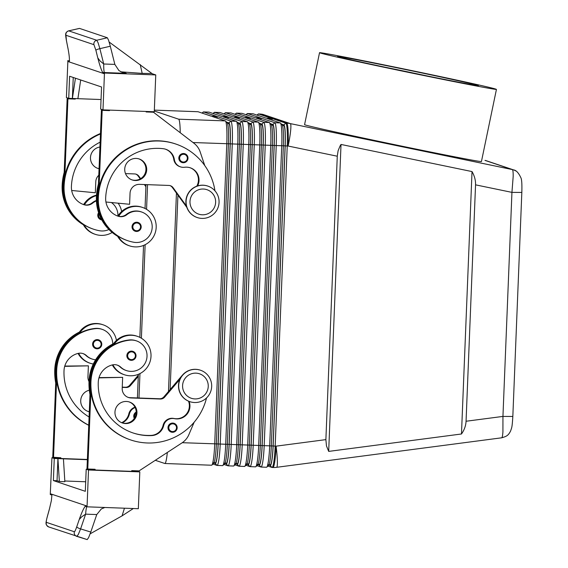 <?xml version="1.0" encoding="UTF-8"?>
<svg xmlns="http://www.w3.org/2000/svg" width="568" height="568" viewBox="0 0 568 568"><rect width="100%" height="100%" fill="white"/><g stroke="black" fill="none" stroke-linecap="round" stroke-linejoin="round"><path stroke-width="0.85" d="M83.652 204.601A20.278 20.157 -71.4 0 1 83.688 204.544A20.278 20.157 -71.4 0 1 96.517 195.129M112.166 232.461A20.278 20.157 -71.4 0 1 95.317 234.35L94.544 234.087A20.278 20.157 -71.4 0 1 83.07 224.197M95.317 234.35A20.278 20.157 -71.4 0 1 84.021 224.807A43.608 43.338 108.6 0 0 92.939 228.989L93.514 229.188A43.608 43.338 -71.4 0 1 64.085 186.254A58.994 58.632 -71.4 0 1 100.451 133.949M96.397 200.454A15.67 15.577 108.6 0 0 92.037 202.939A9.216 9.159 -71.4 0 1 84.462 204.807A20.278 20.157 -71.4 0 1 96.489 195.591M111.399 202.535A15.67 15.577 -71.4 0 1 117.931 215.961M108.928 229.5A15.67 15.577 -71.4 0 1 99.528 230.736A43.608 43.338 -71.4 0 1 93.514 229.188M100.891 219.695L101.757 219.894A4.608 4.579 -71.4 0 1 98.605 212.695M134.311 418.396A4.608 4.579 -71.4 0 1 136.185 412.091M116.454 340.381A20.278 20.157 108.6 0 0 103.064 324.789L102.29 324.527A20.278 20.157 108.6 0 0 78.902 332.798A20.278 20.157 -71.4 0 0 78.292 333.806M103.064 324.789A20.278 20.157 108.6 0 0 79.676 333.061A43.608 43.338 -71.4 0 1 95.012 328.439A15.67 15.577 -71.4 0 1 101.594 329.156L102.176 329.355A15.67 15.577 108.6 0 0 95.594 328.638A43.608 43.338 108.6 0 0 56.686 370.379A58.994 58.632 108.6 0 0 88.75 425.205M89.084 416.976A51.617 51.305 -71.4 0 1 64.014 370.648A18.439 18.325 -71.4 0 1 78.072 353.417A9.216 9.159 -71.4 0 1 86.492 355.639A15.67 15.577 108.6 0 0 95.616 359.792M92.186 359.061L91.611 358.862A15.67 15.577 -71.4 0 1 85.91 355.447A9.216 9.159 108.6 0 0 82.85 353.537M99.464 348.198A4.608 4.579 -71.4 0 1 92.605 344.038A4.608 4.579 -71.4 0 1 98.654 339.841A4.608 4.579 -71.4 0 1 99.464 348.198M89.29 411.786A11.062 10.991 -71.4 0 1 89.332 390.209M87.799 411.339A11.062 10.991 108.6 0 0 89.297 411.672M168 427.512A4.608 4.579 -71.4 0 1 174.049 423.309A4.608 4.579 -71.4 0 1 174.859 431.666A4.608 4.579 -71.4 0 1 168 427.512M178.7 385.345A16.593 16.493 -71.4 0 1 200.469 370.222A16.593 16.493 -71.4 0 1 211.672 386.56A16.593 16.493 -71.4 0 1 189.897 401.675A16.593 16.493 -71.4 0 1 178.7 385.345M182.591 385.558A12.908 12.823 -71.4 0 1 195.932 373.14A12.908 12.823 -71.4 0 1 208.243 386.503A12.908 12.823 -71.4 0 1 194.895 398.921A12.908 12.823 -71.4 0 1 182.591 385.558M189.897 401.675L189.705 401.611A16.593 16.493 -71.4 0 1 178.501 385.281A16.593 16.493 -71.4 0 1 200.277 370.159L200.469 370.222M126.863 355.554A4.608 4.579 -71.4 0 1 132.912 351.358A4.608 4.579 -71.4 0 1 133.721 359.714A4.608 4.579 -71.4 0 1 126.863 355.554M133.033 371.302A15.67 15.577 -71.4 0 1 120.75 367.162A9.216 9.159 108.6 0 0 112.329 364.933A20.278 20.157 108.6 0 0 123.625 374.49L124.399 374.752A20.278 20.157 108.6 0 0 150.69 359.146A20.278 20.157 108.6 0 0 113.934 344.577A43.608 43.338 -71.4 0 1 129.27 339.955A15.67 15.577 -71.4 0 1 135.851 340.679L136.434 340.871A15.67 15.577 -71.4 0 1 133.033 371.302M126.444 370.577L125.869 370.386A15.67 15.577 -71.4 0 1 120.167 366.964A9.216 9.159 108.6 0 0 117.107 365.054M112.897 364.812A20.278 20.157 108.6 0 0 124.399 374.752M137.321 336.306L136.547 336.05A20.278 20.157 108.6 0 0 113.16 344.314A20.278 20.157 -71.4 0 0 112.549 345.323M122.056 422.862A11.062 10.991 108.6 0 0 135.965 414.427A11.062 10.991 108.6 0 0 129.099 401.903M126.408 401.462A11.062 10.991 -71.4 0 1 136.781 414.484A11.062 10.991 -71.4 0 1 122.439 422.997A11.062 10.991 -71.4 0 1 126.408 401.462M187.987 158.294A4.608 4.579 108.6 0 0 184.877 153.758A4.608 4.579 108.6 0 0 178.828 157.961A4.608 4.579 108.6 0 0 181.938 162.498A4.608 4.579 108.6 0 0 187.987 158.302M219.063 202.442A16.593 16.493 108.6 0 0 207.867 186.105A16.593 16.493 108.6 0 0 186.091 201.228A16.593 16.493 108.6 0 0 197.288 217.558A16.593 16.493 108.6 0 0 219.063 202.442M215.634 202.386A12.908 12.823 108.6 0 0 203.33 189.023A12.908 12.823 108.6 0 0 189.989 201.441A12.908 12.823 108.6 0 0 202.293 214.796A12.908 12.823 108.6 0 0 215.634 202.386M207.867 186.105L207.675 186.041A16.593 16.493 108.6 0 0 185.899 201.157A16.593 16.493 108.6 0 0 197.096 217.494L197.288 217.558M141.198 227.008A4.608 4.579 108.6 0 0 138.088 222.471A4.608 4.579 108.6 0 0 132.039 226.675A4.608 4.579 108.6 0 0 135.148 231.211A4.608 4.579 108.6 0 0 141.198 227.015M214.96 190.827A58.994 58.632 108.6 0 0 175.761 144.016A58.994 58.632 108.6 0 0 98.342 197.77A43.608 43.338 108.6 0 0 133.785 242.252A15.67 15.577 108.6 0 0 151.699 230.729A15.67 15.577 108.6 0 0 126.877 214.654A9.216 9.159 -71.4 0 1 118.3 216.252A18.439 18.325 -71.4 0 1 118.116 216.195A18.439 18.325 -71.4 0 1 105.669 198.04A51.617 51.305 -71.4 0 1 163.222 148.702A12.908 12.823 -71.4 0 1 174.348 159.537A9.216 9.159 108.6 0 0 184.572 167.262A12.908 12.823 -71.4 0 1 197.6 185.913M141.609 211.992L141.034 211.793A15.67 15.577 108.6 0 0 126.295 214.463A9.216 9.159 -71.4 0 1 118.719 216.323A20.278 20.157 -71.4 0 1 155.866 230.267A20.278 20.157 -71.4 0 1 118.279 236.323A43.608 43.338 108.6 0 0 127.197 240.505L127.779 240.704M117.91 216.117A20.278 20.157 -71.4 0 1 117.945 216.06A20.278 20.157 -71.4 0 1 141.723 207.164L142.497 207.426M131.811 179.822A11.062 10.991 108.6 0 0 145.727 171.387A11.062 10.991 108.6 0 0 138.862 158.862M135.283 180.517A11.062 10.991 -71.4 0 1 124.91 167.496A11.062 10.991 -71.4 0 1 139.252 158.99A11.062 10.991 -71.4 0 1 135.283 180.517M484.973 160.382L512.322 169.569C512.954 169.882 513.231 172.21 513.174 176.57L511.938 192.374L521.829 192.431L512.833 416.465L502.943 416.415L502.921 431.857C502.659 435.67 502.24 437.651 501.665 437.807L276.644 467.308A22.124 2.201 -97.5 0 0 277.361 461.429A22.124 2.201 -97.5 0 0 276.091 446.157A22.124 2.35 92.1 0 1 274.777 461.55A22.124 2.35 92.1 0 1 272.952 467.485L272.036 467.45A22.124 2.35 -87.9 0 0 273.868 461.514A22.124 2.35 -87.9 0 0 275.175 446.121L287.231 146.004A22.124 2.35 -87.9 0 0 287.174 130.157A22.124 2.35 -87.9 0 0 285.789 123.135L272.725 118.74L267.23 118.534L280.294 122.929A22.124 2.35 92.1 0 1 280.471 123.05A22.124 2.35 92.1 0 1 281.678 129.951A22.124 2.35 92.1 0 1 281.735 145.806L269.679 445.923A22.124 2.35 92.1 0 1 268.373 461.315A22.124 2.35 92.1 0 1 266.797 467.13A22.124 2.35 92.1 0 1 266.541 467.251L261.046 467.045A22.124 2.35 -87.9 0 0 262.877 461.11A22.124 2.35 -87.9 0 0 264.184 445.717L276.233 145.6A22.124 2.35 -87.9 0 0 276.183 129.752A22.124 2.35 -87.9 0 0 274.798 122.731L261.734 118.336L256.239 118.13L269.303 122.525A22.124 2.35 92.1 0 1 269.481 122.645A22.124 2.35 92.1 0 1 270.688 129.547A22.124 2.35 92.1 0 1 270.737 145.401L258.688 445.518A22.124 2.35 92.1 0 1 257.382 460.911A22.124 2.35 92.1 0 1 255.806 466.726A22.124 2.35 92.1 0 1 255.55 466.846L250.055 466.64A22.124 2.35 -87.9 0 0 251.88 460.705A22.124 2.35 -87.9 0 0 253.193 445.312L265.242 145.195A22.124 2.35 -87.9 0 0 265.192 129.348A22.124 2.35 -87.9 0 0 263.808 122.326L250.744 117.931L245.248 117.725L258.312 122.12A22.124 2.35 92.1 0 1 258.49 122.241A22.124 2.35 92.1 0 1 259.697 129.142A22.124 2.35 92.1 0 1 259.746 144.996L247.698 445.113A22.124 2.35 92.1 0 1 246.384 460.506A22.124 2.35 92.1 0 1 244.815 466.321A22.124 2.35 92.1 0 1 244.559 466.442L239.064 466.236A22.124 2.35 -87.9 0 0 240.889 460.3A22.124 2.35 -87.9 0 0 242.202 444.907L254.251 144.79A22.124 2.35 -87.9 0 0 254.201 128.943A22.124 2.35 -87.9 0 0 252.817 121.921L239.753 117.526L234.257 117.32L247.321 121.715A22.124 2.35 92.1 0 1 247.492 121.836A22.124 2.35 92.1 0 1 248.706 128.737A22.124 2.35 92.1 0 1 248.756 144.591L236.707 444.709A22.124 2.35 92.1 0 1 235.393 460.101A22.124 2.35 92.1 0 1 233.824 465.916A22.124 2.35 92.1 0 1 233.569 466.037L228.073 465.831A22.124 2.35 -87.9 0 0 229.898 459.895A22.124 2.35 -87.9 0 0 231.204 444.503L243.26 144.386A22.124 2.35 -87.9 0 0 243.21 128.538A22.124 2.35 -87.9 0 0 241.826 121.516L228.762 117.122L223.267 116.916L236.331 121.311A22.124 2.35 92.1 0 1 236.501 121.431A22.124 2.35 92.1 0 1 237.715 128.332A22.124 2.35 92.1 0 1 237.765 144.187L225.709 444.304A22.124 2.35 92.1 0 1 224.403 459.697A22.124 2.35 92.1 0 1 222.834 465.511A22.124 2.35 92.1 0 1 222.578 465.632L217.082 465.426A22.124 2.35 -87.9 0 0 218.907 459.491A22.124 2.35 -87.9 0 0 220.214 444.098L232.269 143.981A22.124 2.35 -87.9 0 0 232.22 128.134A22.124 2.35 -87.9 0 0 230.835 121.112L217.771 116.717L212.276 116.511L225.34 120.906A22.124 2.35 92.1 0 1 225.51 121.027A22.124 2.35 92.1 0 1 226.724 127.928A22.124 2.35 92.1 0 1 226.774 143.782L214.718 443.899A22.124 2.35 92.1 0 1 213.412 459.292A22.124 2.35 92.1 0 1 211.843 465.107A22.124 2.35 92.1 0 1 211.587 465.227L164.869 463.502A22.124 2.35 92.1 0 1 164.798 463.488L155.305 460.3M466.058 421.25C465.838 425.744 464.312 429.99 461.479 433.987L328.687 451.397L326.472 445.937L325.883 439.625L337.271 156.214L338.102 150.768L340.111 145.891L341.02 144.449L472.022 171.579C474.521 175.917 475.693 180.34 475.551 184.841L466.058 421.25L502.943 416.415L511.938 192.374L475.551 184.841M198.047 111.733L154.347 110.121L197.976 111.718A22.124 2.35 92.1 0 1 198.047 111.733L211.111 116.121L216.607 116.326L203.543 111.931A22.124 2.35 -87.9 0 0 203.472 111.917A22.124 2.35 -87.9 0 0 203.216 112.038L202.094 113.089M203.472 111.917L208.967 112.123A22.124 2.35 92.1 0 1 209.038 112.137L222.102 116.525L227.598 116.731L214.534 112.336A22.124 2.35 -87.9 0 0 214.463 112.322A22.124 2.35 -87.9 0 0 214.207 112.443L213.085 113.493M214.463 112.322L219.958 112.528A22.124 2.35 92.1 0 1 220.029 112.542L233.1 116.93L238.595 117.136L225.524 112.741A22.124 2.35 -87.9 0 0 225.453 112.727A22.124 2.35 -87.9 0 0 225.198 112.847L224.076 113.898M225.453 112.727L230.949 112.933A22.124 2.35 92.1 0 1 231.027 112.947L244.091 117.335L249.586 117.541L236.522 113.146A22.124 2.35 -87.9 0 0 236.444 113.131A22.124 2.35 -87.9 0 0 236.189 113.252L235.067 114.303M236.444 113.131L241.94 113.337A22.124 2.35 92.1 0 1 242.018 113.352L255.082 117.739L260.577 117.945L247.513 113.55A22.124 2.35 -87.9 0 0 247.435 113.536A22.124 2.35 -87.9 0 0 247.179 113.657L246.058 114.708M247.435 113.536L252.93 113.742A22.124 2.35 92.1 0 1 253.008 113.756L266.072 118.144L271.568 118.35L258.504 113.955A22.124 2.35 -87.9 0 0 258.426 113.941A22.124 2.35 -87.9 0 0 258.17 114.061L257.048 115.112M226.447 122.049L228.932 122.88A20.278 2.158 92.1 0 1 230.196 129.319A20.278 2.158 92.1 0 1 230.246 143.853L218.19 443.97A20.278 2.158 92.1 0 1 216.99 458.078A20.278 2.158 92.1 0 1 215.251 463.502L213.93 463.062M212.964 464.056L217.004 465.412A22.124 2.35 -87.9 0 0 217.082 465.426M225.34 120.906L178.629 119.188A22.124 2.35 92.1 0 1 180.006 126.21A22.124 2.35 92.1 0 1 180.219 132.72M167.319 452.469A22.124 2.35 92.1 0 1 166.701 457.574A22.124 2.35 92.1 0 1 164.869 463.502M211.843 465.107L213.717 463.339A20.278 2.158 -87.9 0 0 215.158 458.014A20.278 2.158 -87.9 0 0 216.358 443.899L228.414 143.782A20.278 2.158 -87.9 0 0 228.364 129.256A20.278 2.158 -87.9 0 0 227.257 122.929L225.51 121.027M237.438 122.454L239.923 123.284A20.278 2.158 92.1 0 1 241.187 129.724A20.278 2.158 92.1 0 1 241.237 144.258L229.181 444.375A20.278 2.158 92.1 0 1 227.981 458.482A20.278 2.158 92.1 0 1 226.241 463.907L224.921 463.467M223.955 464.461L227.995 465.817A22.124 2.35 -87.9 0 0 228.073 465.831M222.834 465.511L224.708 463.744A20.278 2.158 -87.9 0 0 226.149 458.419A20.278 2.158 -87.9 0 0 227.349 444.304L239.405 144.187A20.278 2.158 -87.9 0 0 239.355 129.66A20.278 2.158 -87.9 0 0 238.248 123.334L236.501 121.431M248.429 122.858L250.914 123.689A20.278 2.158 92.1 0 1 252.178 130.129A20.278 2.158 92.1 0 1 252.227 144.662L240.172 444.779A20.278 2.158 92.1 0 1 238.972 458.887A20.278 2.158 92.1 0 1 237.232 464.312L235.912 463.871M234.946 464.865L238.986 466.221A22.124 2.35 -87.9 0 0 239.064 466.236M233.824 465.916L235.699 464.148A20.278 2.158 -87.9 0 0 237.14 458.823A20.278 2.158 -87.9 0 0 238.34 444.709L250.396 144.591A20.278 2.158 -87.9 0 0 250.346 130.065A20.278 2.158 -87.9 0 0 249.238 123.739L247.492 121.836M259.427 123.263L261.905 124.094A20.278 2.158 92.1 0 1 263.169 130.534A20.278 2.158 92.1 0 1 263.218 145.067L251.162 445.184A20.278 2.158 92.1 0 1 249.97 459.292A20.278 2.158 92.1 0 1 248.223 464.716L246.902 464.276M245.937 465.27L249.984 466.626A22.124 2.35 -87.9 0 0 250.055 466.64M244.815 466.321L246.689 464.553A20.278 2.158 -87.9 0 0 248.138 459.228A20.278 2.158 -87.9 0 0 249.331 445.113L261.386 144.996A20.278 2.158 -87.9 0 0 261.337 130.47A20.278 2.158 -87.9 0 0 260.229 124.143L258.49 122.241M270.418 123.668L272.896 124.498A20.278 2.158 92.1 0 1 274.159 130.938A20.278 2.158 92.1 0 1 274.209 145.472L262.153 445.589A20.278 2.158 92.1 0 1 260.96 459.697A20.278 2.158 92.1 0 1 259.214 465.121L257.893 464.681M256.928 465.675L260.975 467.031A22.124 2.35 -87.9 0 0 261.046 467.045M255.806 466.726L257.687 464.958A20.278 2.158 -87.9 0 0 259.129 459.633A20.278 2.158 -87.9 0 0 260.321 445.518L272.377 145.401A20.278 2.158 -87.9 0 0 272.328 130.874A20.278 2.158 -87.9 0 0 271.22 124.548L269.481 122.645M281.409 124.072L283.886 124.903A20.278 2.158 92.1 0 1 285.15 131.343A20.278 2.158 92.1 0 1 285.2 145.877L273.151 445.994A20.278 2.158 92.1 0 1 271.951 460.101A20.278 2.158 92.1 0 1 270.205 465.526L268.884 465.085M267.918 466.079L271.966 467.436A22.124 2.35 -87.9 0 0 272.036 467.45M266.797 467.13L268.678 465.362A20.278 2.158 -87.9 0 0 270.119 460.037A20.278 2.158 -87.9 0 0 271.319 445.923L283.368 145.806A20.278 2.158 -87.9 0 0 283.318 131.279A20.278 2.158 -87.9 0 0 282.211 124.953L280.471 123.05M495.921 89.183A90.333 1.2 -168.3 0 1 496.432 89.424A90.333 1.2 -168.3 0 1 412.616 73.222A90.333 1.2 -168.3 0 1 320.054 52.888A90.333 1.2 -168.3 0 1 319.543 52.647A90.333 1.2 -168.3 0 1 403.358 68.849A90.333 1.2 -168.3 0 1 495.921 89.183M496.432 89.424L481.437 161.546C481.593 162.207 443.132 154.737 397.628 145.28C352.16 135.837 309.681 126.479 305.08 124.896L304.569 124.655L319.543 52.647M429.152 76.368A73.741 0.98 11.7 0 0 386.453 67.485M337.995 56.587A71.902 0.951 -168.3 0 1 337.605 56.388A71.902 0.951 -168.3 0 1 404.771 69.395A71.902 0.951 -168.3 0 1 477.979 85.484A71.902 0.951 -168.3 0 1 478.377 85.662A71.902 0.951 -168.3 0 1 412.134 72.874A71.902 0.951 -168.3 0 1 337.995 56.587M102.63 72.484L104.505 72.555A11.062 1.179 92.1 0 1 103.894 70.034A11.062 1.179 92.1 0 1 103.717 63.992L100.018 60.925L97.781 57.865C99.507 64.631 101.125 69.502 102.63 72.484L104.271 73.031L155.76 74.926L152.004 73.662M49.444 508.935L51.383 500.536L51.901 495.069L50.268 494.522L51.944 457.701L54.265 458.482L53.378 480.578L85.314 491.313L86.201 469.218L88.523 469.999L139.813 471.887L138.336 508.715L86.847 506.819L85.207 506.265C83.489 508.587 81.501 512.982 79.243 519.464L81.707 516.809L85.633 514.154A11.062 1.179 92.1 0 1 86.286 508.388A11.062 1.179 92.1 0 1 86.698 506.77M104.86 507.48L101.338 508.942L96.759 514.558L90.788 532.046L80.599 528.9A3.685 0.93 -161.1 0 1 77.944 527.814A3.685 0.93 -161.1 0 1 76.765 526.735C75.622 529.994 74.827 531.669 74.373 531.762A3.685 3.664 108.6 0 0 76.701 536.341A3.685 3.664 108.6 0 0 76.701 536.348A3.685 3.664 108.6 0 0 76.787 536.37L78.327 534.445L80.599 528.9L85.633 514.154L96.759 514.558M48.713 526.934A3.685 3.664 -71.4 0 1 46.384 522.354C46.072 522.006 46.363 520.16 47.272 516.816A3.685 0.909 -164.4 0 0 47.222 516.908C45.248 524.796 45.66 524.576 48.713 526.934L87.202 539.593L88.601 537.619L90.788 532.046M104.505 72.555L126.252 73.357L122.837 72.683L118.939 70.588L114.843 64.397L103.717 63.992L99.883 48.663L110.298 46.221L108.58 40.257L107.359 37.765L96.709 40.257A3.685 3.664 108.6 0 0 93.94 44.673L95.9 50.311A3.685 0.71 -14 0 1 97.156 49.487A3.685 0.71 -14 0 1 99.883 48.663L98.079 42.721L96.709 40.257L68.664 30.842C64.922 32.596 65.348 33.831 66.364 40.3A3.685 1.122 -11.2 0 0 66.406 40.399L65.945 35.266A3.685 3.664 -71.4 0 1 68.721 30.849L79.413 28.435M107.359 37.765L79.534 28.407M110.298 46.221L114.843 64.397M109.155 42.039L151.968 73.52L142.192 73.386L120.856 71.831M67.954 48.315L67.876 47.811C69.147 54.422 69.63 58.916 69.324 61.28L67.684 60.733L69.573 60.804M66.406 40.399L67.897 48.032M66.364 40.292L67.933 48.195M90.163 533.821L122.077 515.858L124.449 508.204M122.077 515.858L133.331 508.53M86.847 506.819L87.074 506.088L50.488 493.791M88.523 469.999L87.074 506.088M86.201 469.218L94.309 469.516M131.733 470.9L137.492 471.106L139.813 471.887M85.697 481.77L64.816 480.997M63.424 458.823L64.858 481.7L59.363 481.494L57.041 480.713L57.929 458.617L87.365 459.704M53.378 480.578L57.041 480.713M94.323 469.246L94.302 469.75L95.076 470.013L131.712 471.362L131.74 470.623L139.068 470.893L181.945 442.926A18.439 18.325 108.6 0 0 188.853 434.683L194.178 422.173M206.532 397.948A58.994 58.632 -71.4 0 1 130.768 439.973L130.186 439.774A58.994 58.632 -71.4 0 1 90.866 392.105L87.777 469.005L95.104 469.274L95.076 470.013M51.944 457.701L60.052 458M59.363 481.494L57.929 458.617L54.265 458.482M60.059 457.73L60.045 458.234L60.819 458.49L87.373 459.469M78.902 332.798A43.608 43.338 -71.4 0 0 55.33 369.917A58.994 58.632 -71.4 0 0 55.834 380.326L52.746 457.226L60.847 457.758L60.819 458.49M140.204 64.532L142.192 73.386M68.728 98.342L69.615 76.254L101.551 86.989L100.664 109.084L102.986 109.865L104.434 73.776L67.855 61.479L66.406 97.561L68.728 98.342L77.887 98.683L80.706 79.981M102.986 109.865L154.276 111.754L155.76 74.926M104.271 73.031L104.434 73.776M146.168 111.456L146.146 111.96L153.474 112.23L193.979 143.264A18.439 18.325 -71.4 0 1 200.206 151.997L204.75 165.544M175.761 144.016L175.185 143.818A58.994 58.632 108.6 0 0 99.095 187.234L102.183 110.341L109.51 110.611L109.532 110.107M109.51 110.611L108.744 110.078M67.684 60.733L67.855 61.479M77.887 98.683L101.047 99.535M75.445 78.214L72.392 98.477L73.237 77.468M100.465 133.508A58.994 58.632 108.6 0 0 64.837 175.718L67.926 98.818L75.253 99.088L75.274 98.583M138.982 398.005L139.962 373.581M141.389 338.201L145.138 244.694M146.565 209.322L147.552 184.664M170.123 389.563L177.926 195.136M178.629 119.188L154.311 111.008M145.983 184.6L145.025 208.47M143.541 245.426L139.849 337.356M138.365 374.312L137.421 397.948M176.442 193.092L168.476 391.494M328.687 451.397L341.02 144.449M461.479 433.987L472.022 171.579M271.426 119.947L272.725 118.74M270.233 464.794A19.539 2.073 -87.9 0 0 270.297 464.801A19.539 2.073 -87.9 0 0 273.073 445.965L285.122 145.848A19.539 2.073 -87.9 0 0 283.858 125.642L282.339 125.13M260.435 119.543L261.734 118.336M259.242 464.39A19.539 2.073 -87.9 0 0 259.306 464.397A19.539 2.073 -87.9 0 0 262.082 445.56L274.131 145.444A19.539 2.073 -87.9 0 0 272.867 125.237L271.348 124.726M249.444 119.138L250.744 117.931M248.251 463.985A19.539 2.073 -87.9 0 0 248.315 463.992A19.539 2.073 -87.9 0 0 251.084 445.156L263.14 145.039A19.539 2.073 -87.9 0 0 261.876 124.832L260.357 124.321M238.453 118.733L239.753 117.526M237.261 463.58A19.539 2.073 -87.9 0 0 237.325 463.587A19.539 2.073 -87.9 0 0 240.094 444.751L252.149 144.634A19.539 2.073 -87.9 0 0 250.886 124.427L249.366 123.916M227.463 118.329L228.762 117.122M226.27 463.176A19.539 2.073 -87.9 0 0 226.334 463.183A19.539 2.073 -87.9 0 0 229.103 444.346L241.159 144.229A19.539 2.073 -87.9 0 0 239.888 124.023L238.375 123.512M216.472 117.924L217.771 116.717M215.279 462.771A19.539 2.073 -87.9 0 0 215.343 462.778A19.539 2.073 -87.9 0 0 218.112 443.942L230.168 143.825A19.539 2.073 -87.9 0 0 228.897 123.618L227.385 123.107M285.2 145.877L288.139 146.04A22.124 2.435 -78.3 0 0 290.653 130.498A22.124 2.435 -78.3 0 0 290.333 123.604L512.322 169.569A11.062 10.991 -71.4 0 1 513.564 169.903C516.22 170.215 518.726 172.97 521.076 178.174C521.807 180.17 522.056 184.919 521.829 192.431L521.829 192.424M146.153 111.726L153.474 112.23M98.051 193.624L101.409 110.078L108.736 110.348M186.844 207.391L172.331 187.433A5.531 5.495 108.6 0 0 170.031 185.608M186.418 205.999L173.105 187.696A5.531 5.495 108.6 0 0 168.881 185.445L139.572 184.366A9.216 9.159 108.6 0 0 130.044 193.234L129.596 204.281L105.939 202.009M102.183 110.341L101.409 110.078M165.473 149.185A12.908 12.823 -71.4 0 1 173.765 159.338A9.216 9.159 108.6 0 0 179.893 166.665L180.468 166.864M190.017 167.716A12.908 12.823 -71.4 0 1 196.762 186.197M117.945 216.06A9.216 9.159 -71.4 0 1 117.377 215.925M98.321 186.978A58.994 58.632 108.6 0 0 96.986 197.316A43.608 43.338 108.6 0 0 117.505 236.061A20.278 20.157 -71.4 0 1 117.328 235.713M129.575 245.866L128.801 245.61A20.278 20.157 -71.4 0 1 117.505 236.061M99.095 187.234A58.994 58.632 108.6 0 0 97.76 197.579A43.608 43.338 108.6 0 0 118.279 236.323M118.719 216.323A9.216 9.159 -71.4 0 1 117.817 216.089M117.633 236.295A43.608 43.338 -71.4 0 1 96.404 197.124A58.994 58.632 -71.4 0 1 98.442 183.918M117.043 215.797A9.216 9.159 108.6 0 0 118.002 215.975M132.827 432.88A51.617 51.305 108.6 0 0 151.116 435.393A12.908 12.823 108.6 0 0 163.08 425.411A9.216 9.159 -71.4 0 1 173.893 418.467A12.908 12.823 108.6 0 0 188.519 401.164M179.864 379.317L164.692 397.089A5.531 5.495 -71.4 0 1 160.304 399.027L130.995 397.948A9.216 9.159 -71.4 0 1 122.205 388.405L122.645 377.358L98.953 377.883M90.34 385.665L87.003 468.742L87.777 469.005M182.527 375.065A14.747 14.654 108.6 0 0 181.973 375.675L163.918 396.833A5.531 5.495 -71.4 0 1 159.53 398.764L130.214 397.685A9.216 9.159 -71.4 0 1 128.041 397.337M122.645 377.358L99.031 377.606M90.653 377.791L90.632 378.302M90.866 392.105A58.994 58.632 -71.4 0 1 90.369 381.696A43.608 43.338 -71.4 0 1 113.934 344.577M130.768 439.973A58.994 58.632 -71.4 0 1 90.944 381.895A43.608 43.338 -71.4 0 1 129.852 340.154A15.67 15.577 -71.4 0 1 136.434 340.871M112.329 364.933A18.439 18.325 108.6 0 0 98.271 382.165A51.617 51.305 108.6 0 0 151.699 435.585A12.908 12.823 108.6 0 0 163.655 425.61A9.216 9.159 -71.4 0 1 174.475 418.659A12.908 12.823 108.6 0 0 189.116 401.406M113.657 343.583A43.608 43.338 108.6 0 0 89.013 381.242A58.994 58.632 108.6 0 0 89.978 394.554M90.092 391.849A58.994 58.632 -71.4 0 1 89.588 381.44A43.608 43.338 -71.4 0 1 113.16 344.314M135.156 407.533A9.216 9.159 108.6 0 0 129.397 414.086A12.908 12.823 -71.4 0 1 122.219 422.904M112.769 344.023A15.67 15.577 108.6 0 0 102.176 329.355M88.75 425.297A58.994 58.632 -71.4 0 1 56.608 380.588A58.994 58.632 -71.4 0 1 56.104 370.18A43.608 43.338 -71.4 0 1 79.676 333.061M121.658 422.698A12.908 12.823 108.6 0 0 128.822 413.894A9.216 9.159 -71.4 0 1 134.985 407.192M56.374 366.779L56.438 366.268M55.834 380.326L56.083 374.142M55.721 383.038A58.994 58.632 -71.4 0 1 54.755 369.725A43.608 43.338 -71.4 0 1 79.399 332.067M78.064 353.417A20.278 20.157 108.6 0 0 89.368 362.973L90.142 363.236A20.278 20.157 108.6 0 0 93.301 364.017M78.64 353.296A20.278 20.157 108.6 0 0 90.142 363.236M138.329 375.157L129.66 385.31A5.531 5.495 -71.4 0 1 125.272 387.248L122.255 387.135M88.998 381.554A9.216 9.159 -71.4 0 1 87.941 376.882L88.388 365.835L64.773 366.083M56.608 380.588L53.52 457.488M88.388 365.835L64.695 366.367M138.287 376.378L130.434 385.573A5.531 5.495 -71.4 0 1 126.046 387.504L122.241 387.369M97.554 168.305A11.062 10.991 108.6 0 0 99.052 168.632M99.052 168.746A11.062 10.991 -71.4 0 1 99.925 147.013M84.462 204.807A9.216 9.159 -71.4 0 1 83.56 204.572M64.837 175.718A58.994 58.632 108.6 0 0 63.502 186.063A43.608 43.338 108.6 0 0 84.021 224.807M100.117 142.17A51.617 51.305 108.6 0 0 71.412 186.524A18.439 18.325 108.6 0 0 84.043 204.736A9.216 9.159 108.6 0 0 92.619 203.138A15.67 15.577 -71.4 0 1 96.418 200.866M64.184 172.402A58.994 58.632 108.6 0 0 62.146 185.608A43.608 43.338 108.6 0 0 83.375 224.779M83.745 204.452A9.216 9.159 -71.4 0 1 82.786 204.274M63.793 182.108L64.063 175.462A58.994 58.632 108.6 0 0 62.728 185.8A43.608 43.338 108.6 0 0 83.248 224.545M83.688 204.544A9.216 9.159 -71.4 0 1 83.12 204.409M118.108 203.181A20.278 20.157 -71.4 0 1 121.637 211.502M98.789 175.249A9.216 9.159 108.6 0 0 95.786 181.717L95.339 192.765L71.682 190.486M140.644 178.65L138.848 176.179A5.531 5.495 108.6 0 0 134.623 173.929L125.5 173.595M145.933 185.921L144.946 184.564M64.063 175.462L67.152 98.562L74.486 98.555M74.479 98.832L75.253 99.088M67.152 98.562L67.926 98.818M140.232 178.892L138.074 175.917A5.531 5.495 108.6 0 0 135.773 174.092M145.905 186.687L144.343 184.543M98.96 213.703A3.869 3.848 108.6 0 0 101.303 219.049M134.808 417.579A3.869 3.848 -71.4 0 1 136.157 413.05M86.492 355.639L85.91 355.447M101.111 344.378A3.869 3.848 -71.4 0 1 95.261 347.552A3.869 3.848 -71.4 0 1 97.419 340.367A3.869 3.848 -71.4 0 1 101.111 344.378M168.81 427.562A3.869 3.848 -71.4 0 1 172.814 423.834A3.869 3.848 -71.4 0 1 174.575 431.055A3.869 3.848 -71.4 0 1 168.81 427.562M127.672 355.611A3.869 3.848 -71.4 0 1 131.677 351.883A3.869 3.848 -71.4 0 1 133.43 359.104A3.869 3.848 -71.4 0 1 127.672 355.611M120.167 366.964L120.75 367.162M185.665 154.957A3.869 3.848 108.6 0 0 179.637 158.011A3.869 3.848 108.6 0 0 183.329 162.022A3.869 3.848 108.6 0 0 185.665 154.957M138.876 223.671A3.869 3.848 108.6 0 0 132.848 226.724A3.869 3.848 108.6 0 0 136.54 230.736A3.869 3.848 108.6 0 0 138.876 223.671M257.205 115.162L258.504 113.955L259.42 113.99A22.124 21.989 -71.4 0 1 263.048 114.431L263.012 114.424A22.124 2.435 -78.3 0 0 262.984 114.416M283.886 124.903L285.789 123.135L286.705 123.164A22.124 21.989 108.6 0 1 290.333 123.604L263.048 114.431A22.124 2.435 -78.3 0 0 263.012 114.424A22.124 22.124 0 0 0 259.342 113.976A22.124 2.35 92.1 0 1 259.42 113.99L286.705 123.164A22.124 2.35 92.1 0 1 288.09 130.193A22.124 2.35 92.1 0 1 288.139 146.04L337.271 156.214M325.883 439.625L276.091 446.157L273.151 445.994M485.569 160.517L485.036 160.389A11.062 10.991 -71.4 0 1 486.3 160.737L513.593 169.91A11.062 10.991 -71.4 0 1 513.593 169.91A11.062 10.991 -71.4 0 1 515.914 171.011M202.244 113.138L203.543 111.931L209.038 112.137M213.234 113.543L214.534 112.336L220.029 112.542M224.232 113.948L225.524 112.741L231.027 112.947M235.223 114.353L236.522 113.146L242.018 113.352M246.214 114.757L247.513 113.55L253.008 113.756M215.251 463.502L217.004 465.412M230.246 143.853L239.405 144.187M193.028 142.54L230.168 143.825M218.112 443.942L182.278 442.699M274.209 145.472L285.122 145.848M263.218 145.067L272.377 145.401M252.227 144.662L263.14 145.039M241.237 144.258L250.396 144.591M273.073 445.965L262.153 445.589M260.321 445.518L251.162 445.184M251.084 445.156L240.172 444.779M238.34 444.709L229.181 444.375M226.241 463.907L227.995 465.817M227.349 444.304L218.19 443.97M237.232 464.312L238.986 466.221M248.223 464.716L249.984 466.626M259.214 465.121L260.975 467.031M270.205 465.526L271.966 467.436M126.252 73.357L122.184 71.987M65.945 35.266L93.94 44.673M49.508 508.651L47.222 516.915A3.685 0.909 -164.4 0 0 47.215 517.022M74.373 531.762L46.384 522.354M79.243 519.464L76.765 526.735M47.272 516.816L49.338 509.411M95.9 50.311L97.781 57.865M272.896 124.498L274.798 122.731L280.294 122.929M261.905 124.094L263.808 122.326L269.303 122.525M250.914 123.689L252.817 121.921L258.312 122.12M239.923 123.284L241.826 121.516L247.321 121.715M282.537 125.592L283.858 125.642M271.547 125.187L272.867 125.237M272.377 145.38L274.131 145.444M260.329 445.497L262.082 445.56M260.556 124.782L261.876 124.832M249.565 124.378L250.886 124.427M250.396 144.57L252.149 144.634M238.34 444.687L240.094 444.751M238.574 123.973L239.888 124.023M239.405 144.166L241.159 144.229M227.349 444.282L229.103 444.346M236.331 121.311L230.835 121.112L228.932 122.88M227.583 123.568L228.897 123.618M173.105 187.696L172.331 187.433M97.76 197.579L98.342 197.77M126.295 214.463L126.877 214.654M117.924 216.131L118.3 216.252M173.765 159.338L174.348 159.537M96.404 197.124L96.986 197.316M164.692 397.089L163.918 396.833M160.304 399.027L159.53 398.764M130.995 397.948L130.214 397.685M129.27 339.955L129.852 340.154M90.369 381.696L90.944 381.895M151.116 435.393L151.699 435.585M163.08 425.411L163.655 425.61M173.893 418.467L174.475 418.659M89.013 381.242L89.588 381.44M56.686 370.379L56.104 370.18M129.397 414.086L128.822 413.894M95.594 328.638L95.012 328.439M55.33 369.917L54.755 369.725M125.272 387.248L126.046 387.504M129.66 385.31L130.434 385.573M64.085 186.254L63.502 186.063M84.043 204.736L83.666 204.608M92.619 203.138L92.037 202.939M62.728 185.8L62.146 185.608M138.074 175.917L138.848 176.179M98.654 339.841C100.692 340.658 101.729 342.17 101.764 344.378C101.125 347.779 99.102 349.178 95.715 348.575M171.11 432.049C174.475 432.66 176.492 431.254 177.166 427.853C177.145 425.673 176.101 424.161 174.049 423.309M129.973 360.098C133.331 360.701 135.347 359.303 136.022 355.895C136 353.722 134.964 352.21 132.912 351.358M181.938 162.498C185.331 163.101 187.348 161.702 187.994 158.294C187.951 156.093 186.915 154.574 184.877 153.758M135.148 231.211C138.535 231.815 140.559 230.416 141.205 227.015C141.162 224.807 140.126 223.295 138.088 222.471M79.47 28.4L68.671 30.842M87.209 539.593L76.787 536.37M270.297 464.801L268.465 464.738M259.306 464.397L257.474 464.333M248.315 463.992L246.484 463.928M237.325 463.587L235.493 463.524M226.334 463.183L224.502 463.119M215.343 462.778L213.511 462.714M259.342 113.976L258.426 113.941M512.833 416.465C512.102 428.13 511.796 427.292 510.568 431.084C508.275 435.372 506.99 436.295 501.665 437.807M272.952 467.485A22.124 22.124 0 0 0 276.644 467.308"/></g></svg>
